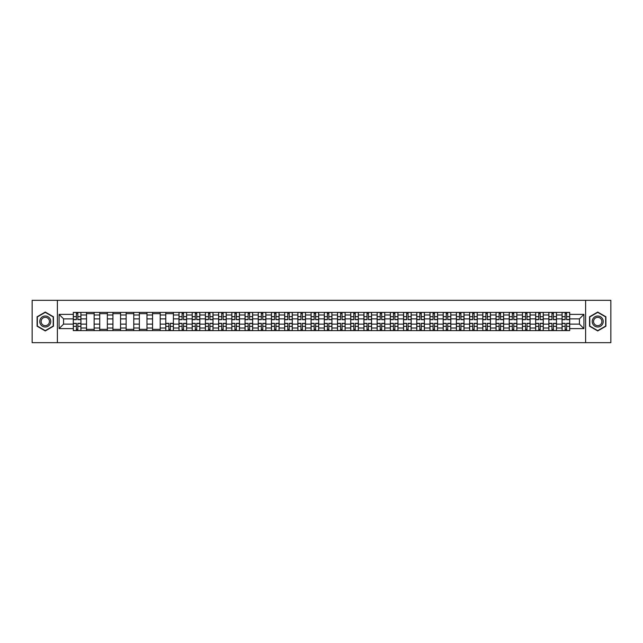 <?xml version="1.0" encoding="UTF-8"?>
<svg xmlns="http://www.w3.org/2000/svg" width="643" height="643" viewBox="0 0 643 643"><rect width="100%" height="100%" fill="white"/><g stroke="black" fill="none" stroke-linecap="round" stroke-linejoin="round"><path stroke-width="0.96" d="M585.612 342.671L610.85 342.671L610.85 300.329L32.15 300.329L32.15 342.671L585.612 342.671L585.612 300.329M86.516 330.606L86.516 314.982L80.922 314.982L80.922 330.606M80.922 314.982L80.922 312.394M86.516 314.982L86.516 312.394M94.135 312.394L94.135 330.606M99.721 330.606L99.721 312.394M107.349 312.394L107.349 330.606M112.935 330.606L112.935 312.394M120.554 312.394L120.554 330.606M126.141 330.606L126.141 312.394M133.768 312.394L133.768 330.606M139.354 330.606L139.354 312.394M146.974 312.394L146.974 330.606M152.568 330.606L152.568 312.394M160.187 312.394L160.187 330.606M165.773 330.606L165.773 312.394M173.393 312.394L173.393 330.606M178.987 330.606L178.987 312.394M186.607 312.394L186.607 330.606M192.193 330.606L192.193 312.394M199.812 312.394L199.812 330.606M205.406 330.606L205.406 312.394M213.026 312.394L213.026 330.606M218.612 330.606L218.612 312.394M226.232 312.394L226.232 330.606M231.826 330.606L231.826 312.394M239.445 312.394L239.445 330.606M245.031 330.606L245.031 312.394M252.659 312.394L252.659 330.606M258.245 330.606L258.245 312.394M265.864 312.394L265.864 330.606M271.45 330.606L271.45 312.394M279.078 312.394L279.078 330.606M284.664 330.606L284.664 312.394M292.284 312.394L292.284 330.606M297.878 330.606L297.878 312.394M305.497 312.394L305.497 330.606M311.083 330.606L311.083 312.394M318.703 312.394L318.703 330.606M324.297 330.606L324.297 312.394M331.917 312.394L331.917 330.606M337.503 330.606L337.503 312.394M345.122 312.394L345.122 330.606M350.716 330.606L350.716 312.394M358.336 312.394L358.336 330.606M363.922 330.606L363.922 312.394M371.55 312.394L371.55 330.606M377.136 330.606L377.136 312.394M384.755 312.394L384.755 330.606M390.341 330.606L390.341 312.394M397.969 312.394L397.969 330.606M403.555 330.606L403.555 312.394M411.174 312.394L411.174 330.606M416.768 330.606L416.768 312.394M424.388 312.394L424.388 330.606M429.974 330.606L429.974 312.394M437.594 312.394L437.594 330.606M443.188 330.606L443.188 312.394M450.807 312.394L450.807 330.606M456.393 330.606L456.393 312.394M464.013 312.394L464.013 330.606M469.607 330.606L469.607 312.394M477.227 312.394L477.227 330.606M482.813 330.606L482.813 312.394M490.432 312.394L490.432 330.606M496.026 330.606L496.026 312.394M503.646 312.394L503.646 330.606M509.232 330.606L509.232 312.394M516.859 312.394L516.859 330.606M522.446 330.606L522.446 312.394M530.065 312.394L530.065 330.606M535.651 330.606L535.651 312.394M543.279 312.394L543.279 330.606M548.865 330.606L548.865 312.394M556.484 312.394L556.484 330.606M562.078 330.606L562.078 312.394M562.078 324.128L556.484 324.128M548.865 324.128L543.279 324.128M535.651 324.128L530.065 324.128M522.446 324.128L516.859 324.128M509.232 324.128L503.646 324.128M496.026 324.128L490.432 324.128M482.813 324.128L477.227 324.128M469.607 324.128L464.013 324.128M456.393 324.128L450.807 324.128M443.188 324.128L437.594 324.128M429.974 324.128L424.388 324.128M416.768 324.128L411.174 324.128M403.555 324.128L397.969 324.128M390.341 324.128L384.755 324.128M377.136 324.128L371.55 324.128M363.922 324.128L358.336 324.128M350.716 324.128L345.122 324.128M337.503 324.128L331.917 324.128M324.297 324.128L318.703 324.128M311.083 324.128L305.497 324.128M297.878 324.128L292.284 324.128M284.664 324.128L279.078 324.128M271.45 324.128L265.864 324.128M258.245 324.128L252.659 324.128M245.031 324.128L239.445 324.128M231.826 324.128L226.232 324.128M218.612 324.128L213.026 324.128M205.406 324.128L199.812 324.128M192.193 324.128L186.607 324.128M178.987 324.128L173.393 324.128M165.773 324.128L160.187 324.128M152.568 324.128L146.974 324.128M139.354 324.128L133.768 324.128M126.141 324.128L120.554 324.128M112.935 324.128L107.349 324.128M99.721 324.128L94.135 324.128M86.516 324.128L80.922 324.128M562.078 318.872L556.484 318.872M548.865 318.872L543.279 318.872M535.651 318.872L530.065 318.872M522.446 318.872L516.859 318.872M509.232 318.872L503.646 318.872M496.026 318.872L490.432 318.872M482.813 318.872L477.227 318.872M469.607 318.872L464.013 318.872M456.393 318.872L450.807 318.872M443.188 318.872L437.594 318.872M429.974 318.872L424.388 318.872M416.768 318.872L411.174 318.872M403.555 318.872L397.969 318.872M390.341 318.872L384.755 318.872M377.136 318.872L371.55 318.872M363.922 318.872L358.336 318.872M350.716 318.872L345.122 318.872M337.503 318.872L331.917 318.872M324.297 318.872L318.703 318.872M311.083 318.872L305.497 318.872M297.878 318.872L292.284 318.872M284.664 318.872L279.078 318.872M271.45 318.872L265.864 318.872M258.245 318.872L252.659 318.872M245.031 318.872L239.445 318.872M231.826 318.872L226.232 318.872M218.612 318.872L213.026 318.872M205.406 318.872L199.812 318.872M192.193 318.872L186.607 318.872M178.987 318.872L173.393 318.872M165.773 318.872L160.187 318.872M152.568 318.872L146.974 318.872M139.354 318.872L133.768 318.872M126.141 318.872L120.554 318.872M112.935 318.872L107.349 318.872M99.721 318.872L94.135 318.872M86.516 318.872L80.922 318.872M63.569 324.128L73.302 324.128L73.302 318.872L63.569 318.872L63.569 324.128L59.076 328.613L59.076 314.387L73.302 314.387L73.302 318.872M569.698 318.872L569.698 324.128L579.431 324.128L579.431 318.872L569.698 318.872L569.698 312.394L73.302 312.394L73.302 314.387M569.698 314.387L583.924 314.387L583.924 328.613L569.698 328.613L569.698 324.128M73.302 324.128L73.302 330.606L569.698 330.606L569.698 328.613M73.302 328.613L59.076 328.613M57.388 342.671L57.388 300.329M53.449 316.782L45.275 312.064L37.101 316.782L37.101 326.218L45.275 330.936L53.449 326.218L53.449 316.782M605.899 316.782L597.725 312.064L589.551 316.782L589.551 326.218L597.725 330.936L605.899 326.218L605.899 316.782M77.835 329.337L76.396 329.337M76.396 313.663L77.835 313.663M94.135 329.337L86.516 329.337M86.516 313.663L94.135 313.663M107.349 329.337L99.721 329.337M99.721 313.663L107.349 313.663M120.554 329.337L112.935 329.337M112.935 313.663L120.554 313.663M133.768 329.337L126.141 329.337M126.141 313.663L133.768 313.663M146.974 329.337L139.354 329.337M139.354 313.663L146.974 313.663M160.187 329.337L152.568 329.337M152.568 313.663L160.187 313.663M170.307 329.337L168.868 329.337M165.773 313.663L173.393 313.663M183.512 329.337L182.073 329.337M182.073 313.663L183.512 313.663M196.726 329.337L195.287 329.337M195.287 313.663L196.726 313.663M209.931 329.337L208.493 329.337M208.493 313.663L209.931 313.663M223.145 329.337L221.706 329.337M221.706 313.663L223.145 313.663M236.351 329.337L234.912 329.337M234.912 313.663L236.351 313.663M249.564 329.337L248.126 329.337M248.126 313.663L249.564 313.663M262.778 329.337L261.331 329.337M261.331 313.663L262.778 313.663M275.984 329.337L274.545 329.337M274.545 313.663L275.984 313.663M289.197 329.337L287.759 329.337M287.759 313.663L289.197 313.663M302.403 329.337L300.964 329.337M300.964 313.663L302.403 313.663M315.617 329.337L314.178 329.337M314.178 313.663L315.617 313.663M328.822 329.337L327.383 329.337M327.383 313.663L328.822 313.663M342.036 329.337L340.597 329.337M340.597 313.663L342.036 313.663M355.241 329.337L353.803 329.337M353.803 313.663L355.241 313.663M368.455 329.337L367.016 329.337M367.016 313.663L368.455 313.663M381.669 329.337L380.222 329.337M380.222 313.663L381.669 313.663M394.874 329.337L393.436 329.337M393.436 313.663L394.874 313.663M408.088 329.337L406.649 329.337M406.649 313.663L408.088 313.663M421.294 329.337L419.855 329.337M419.855 313.663L421.294 313.663M434.507 329.337L433.069 329.337M433.069 313.663L434.507 313.663M447.713 329.337L446.274 329.337M446.274 313.663L447.713 313.663M460.927 329.337L459.488 329.337M459.488 313.663L460.927 313.663M474.132 329.337L472.693 329.337M472.693 313.663L474.132 313.663M487.346 329.337L485.907 329.337M485.907 313.663L487.346 313.663M500.551 329.337L499.113 329.337M499.113 313.663L500.551 313.663M513.765 329.337L512.326 329.337M512.326 313.663L513.765 313.663M526.979 329.337L525.532 329.337M525.532 313.663L526.979 313.663M540.184 329.337L538.746 329.337M538.746 313.663L540.184 313.663M553.398 329.337L551.959 329.337M551.959 313.663L553.398 313.663M566.604 329.337L565.165 329.337M565.165 313.663L566.604 313.663M59.076 314.387L63.569 318.872M579.431 324.128L583.924 328.613M579.431 318.872L583.924 314.387M77.835 319.675L77.835 312.482L80.881 312.482L80.881 319.675L77.835 319.675M76.396 313.583L77.835 313.583M79.065 312.482L73.35 312.482L73.35 319.675L76.396 319.675L76.396 312.482L75.167 312.482M76.396 323.325L76.396 330.518L73.35 330.518L73.35 323.325L76.396 323.325M77.835 329.417L76.396 329.417M75.167 330.518L80.881 330.518L80.881 323.325L77.835 323.325L77.835 330.518L79.065 330.518M40.509 324.249A5.506 5.506 0 0 0 48.024 326.266A5.506 5.506 0 0 0 50.041 318.751A5.506 5.506 0 0 0 42.526 316.734A5.506 5.506 0 0 0 40.509 324.249M41.666 323.582A4.163 4.163 0 0 0 47.357 325.109A4.163 4.163 0 0 0 48.884 319.418A4.163 4.163 0 0 0 43.194 317.891A4.163 4.163 0 0 0 41.666 323.582M45.275 312.361L53.192 316.927L53.192 326.073L45.275 330.639L37.358 326.073L37.358 316.927L45.275 312.361M592.959 324.249A5.506 5.506 0 0 0 600.474 326.266A5.506 5.506 0 0 0 602.491 318.751A5.506 5.506 0 0 0 594.976 316.734A5.506 5.506 0 0 0 592.959 324.249M594.116 323.582A4.163 4.163 0 0 0 599.806 325.109A4.163 4.163 0 0 0 601.334 319.418A4.163 4.163 0 0 0 595.643 317.891A4.163 4.163 0 0 0 594.116 323.582M597.725 312.361L605.642 316.927L605.642 326.073L597.725 330.639L589.808 326.073L589.808 316.927L597.725 312.361M183.512 319.675L183.512 312.482L186.566 312.482L186.566 319.675L183.512 319.675M182.073 313.583L183.512 313.583M184.742 312.482L179.027 312.482L179.027 319.675L182.073 319.675L182.073 312.482L180.844 312.482M196.726 319.675L196.726 312.482L199.772 312.482L199.772 319.675L196.726 319.675M195.287 313.583L196.726 313.583M197.956 312.482L192.233 312.482L192.233 319.675L195.287 319.675L195.287 312.482L194.057 312.482M209.931 319.675L209.931 312.482L212.986 312.482L212.986 319.675L209.931 319.675M208.493 313.583L209.931 313.583M211.161 312.482L205.447 312.482L205.447 319.675L208.493 319.675L208.493 312.482L207.271 312.482M223.145 319.675L223.145 312.482L226.191 312.482L226.191 319.675L223.145 319.675M221.706 313.583L223.145 313.583M224.375 312.482L218.66 312.482L218.66 319.675L221.706 319.675L221.706 312.482L220.477 312.482M236.351 319.675L236.351 312.482L239.405 312.482L239.405 319.675L236.351 319.675M234.912 313.583L236.351 313.583M237.58 312.482L231.866 312.482L231.866 319.675L234.912 319.675L234.912 312.482L233.69 312.482M249.564 319.675L249.564 312.482L252.611 312.482L252.611 319.675L249.564 319.675M248.126 313.583L249.564 313.583M250.794 312.482L245.079 312.482L245.079 319.675L248.126 319.675L248.126 312.482L246.896 312.482M262.778 319.675L262.778 312.482L265.824 312.482L265.824 319.675L262.778 319.675M261.331 313.583L262.778 313.583M264 312.482L258.285 312.482L258.285 319.675L261.331 319.675L261.331 312.482L260.11 312.482M275.984 319.675L275.984 312.482L279.03 312.482L279.03 319.675L275.984 319.675M274.545 313.583L275.984 313.583M277.213 312.482L271.499 312.482L271.499 319.675L274.545 319.675L274.545 312.482L273.315 312.482M289.197 319.675L289.197 312.482L292.243 312.482L292.243 319.675L289.197 319.675M287.759 313.583L289.197 313.583M290.419 312.482L284.704 312.482L284.704 319.675L287.759 319.675L287.759 312.482L286.529 312.482M302.403 319.675L302.403 312.482L305.457 312.482L305.457 319.675L302.403 319.675M300.964 313.583L302.403 313.583M303.633 312.482L297.918 312.482L297.918 319.675L300.964 319.675L300.964 312.482L299.734 312.482M315.617 319.675L315.617 312.482L318.663 312.482L318.663 319.675L315.617 319.675M314.178 313.583L315.617 313.583M316.846 312.482L311.124 312.482L311.124 319.675L314.178 319.675L314.178 312.482L312.948 312.482M328.822 319.675L328.822 312.482L331.876 312.482L331.876 319.675L328.822 319.675M327.383 313.583L328.822 313.583M330.052 312.482L324.337 312.482L324.337 319.675L327.383 319.675L327.383 312.482L326.154 312.482M342.036 319.675L342.036 312.482L345.082 312.482L345.082 319.675L342.036 319.675M340.597 313.583L342.036 313.583M343.266 312.482L337.543 312.482L337.543 319.675L340.597 319.675L340.597 312.482L339.367 312.482M355.241 319.675L355.241 312.482L358.296 312.482L358.296 319.675L355.241 319.675M353.803 313.583L355.241 313.583M356.471 312.482L350.756 312.482L350.756 319.675L353.803 319.675L353.803 312.482L352.581 312.482M368.455 319.675L368.455 312.482L371.501 312.482L371.501 319.675L368.455 319.675M367.016 313.583L368.455 313.583M369.685 312.482L363.97 312.482L363.97 319.675L367.016 319.675L367.016 312.482L365.787 312.482M381.669 319.675L381.669 312.482L384.715 312.482L384.715 319.675L381.669 319.675M380.222 313.583L381.669 313.583M382.89 312.482L377.176 312.482L377.176 319.675L380.222 319.675L380.222 312.482L379 312.482M394.874 319.675L394.874 312.482L397.921 312.482L397.921 319.675L394.874 319.675M393.436 313.583L394.874 313.583M396.104 312.482L390.389 312.482L390.389 319.675L393.436 319.675L393.436 312.482L392.206 312.482M408.088 319.675L408.088 312.482L411.134 312.482L411.134 319.675L408.088 319.675M406.649 313.583L408.088 313.583M409.31 312.482L403.595 312.482L403.595 319.675L406.649 319.675L406.649 312.482L405.42 312.482M421.294 319.675L421.294 312.482L424.34 312.482L424.34 319.675L421.294 319.675M419.855 313.583L421.294 313.583M422.523 312.482L416.809 312.482L416.809 319.675L419.855 319.675L419.855 312.482L418.625 312.482M434.507 319.675L434.507 312.482L437.553 312.482L437.553 319.675L434.507 319.675M433.069 313.583L434.507 313.583M435.729 312.482L430.014 312.482L430.014 319.675L433.069 319.675L433.069 312.482L431.839 312.482M447.713 319.675L447.713 312.482L450.767 312.482L450.767 319.675L447.713 319.675M446.274 313.583L447.713 313.583M448.943 312.482L443.228 312.482L443.228 319.675L446.274 319.675L446.274 312.482L445.044 312.482M460.927 319.675L460.927 312.482L463.973 312.482L463.973 319.675L460.927 319.675M459.488 313.583L460.927 313.583M462.156 312.482L456.434 312.482L456.434 319.675L459.488 319.675L459.488 312.482L458.258 312.482M474.132 319.675L474.132 312.482L477.186 312.482L477.186 319.675L474.132 319.675M472.693 313.583L474.132 313.583M475.362 312.482L469.647 312.482L469.647 319.675L472.693 319.675L472.693 312.482L471.464 312.482M487.346 319.675L487.346 312.482L490.392 312.482L490.392 319.675L487.346 319.675M485.907 313.583L487.346 313.583M488.576 312.482L482.861 312.482L482.861 319.675L485.907 319.675L485.907 312.482L484.677 312.482M500.551 319.675L500.551 312.482L503.606 312.482L503.606 319.675L500.551 319.675M499.113 313.583L500.551 313.583M501.781 312.482L496.066 312.482L496.066 319.675L499.113 319.675L499.113 312.482L497.891 312.482M513.765 319.675L513.765 312.482L516.811 312.482L516.811 319.675L513.765 319.675M512.326 313.583L513.765 313.583M514.995 312.482L509.28 312.482L509.28 319.675L512.326 319.675L512.326 312.482L511.097 312.482M526.979 319.675L526.979 312.482L530.025 312.482L530.025 319.675L526.979 319.675M525.532 313.583L526.979 313.583M528.2 312.482L522.486 312.482L522.486 319.675L525.532 319.675L525.532 312.482L524.31 312.482M540.184 319.675L540.184 312.482L543.231 312.482L543.231 319.675L540.184 319.675M538.746 313.583L540.184 313.583M541.414 312.482L535.699 312.482L535.699 319.675L538.746 319.675L538.746 312.482L537.516 312.482M168.868 323.325L168.868 330.518L165.814 330.518L165.814 323.325L168.868 323.325M170.307 329.417L168.868 329.417M167.638 330.518L173.353 330.518L173.353 323.325L170.307 323.325L170.307 330.518L171.536 330.518M182.073 323.325L182.073 330.518L179.027 330.518L179.027 323.325L182.073 323.325M183.512 329.417L182.073 329.417M180.844 330.518L186.566 330.518L186.566 323.325L183.512 323.325L183.512 330.518L184.742 330.518M195.287 323.325L195.287 330.518L192.233 330.518L192.233 323.325L195.287 323.325M196.726 329.417L195.287 329.417M194.057 330.518L199.772 330.518L199.772 323.325L196.726 323.325L196.726 330.518L197.956 330.518M208.493 323.325L208.493 330.518L205.447 330.518L205.447 323.325L208.493 323.325M209.931 329.417L208.493 329.417M207.271 330.518L212.986 330.518L212.986 323.325L209.931 323.325L209.931 330.518L211.161 330.518M221.706 323.325L221.706 330.518L218.66 330.518L218.66 323.325L221.706 323.325M223.145 329.417L221.706 329.417M220.477 330.518L226.191 330.518L226.191 323.325L223.145 323.325L223.145 330.518L224.375 330.518M234.912 323.325L234.912 330.518L231.866 330.518L231.866 323.325L234.912 323.325M236.351 329.417L234.912 329.417M233.69 330.518L239.405 330.518L239.405 323.325L236.351 323.325L236.351 330.518L237.58 330.518M248.126 323.325L248.126 330.518L245.079 330.518L245.079 323.325L248.126 323.325M249.564 329.417L248.126 329.417M246.896 330.518L252.611 330.518L252.611 323.325L249.564 323.325L249.564 330.518L250.794 330.518M261.331 323.325L261.331 330.518L258.285 330.518L258.285 323.325L261.331 323.325M262.778 329.417L261.331 329.417M260.11 330.518L265.824 330.518L265.824 323.325L262.778 323.325L262.778 330.518L264 330.518M274.545 323.325L274.545 330.518L271.499 330.518L271.499 323.325L274.545 323.325M275.984 329.417L274.545 329.417M273.315 330.518L279.03 330.518L279.03 323.325L275.984 323.325L275.984 330.518L277.213 330.518M287.759 323.325L287.759 330.518L284.704 330.518L284.704 323.325L287.759 323.325M289.197 329.417L287.759 329.417M286.529 330.518L292.243 330.518L292.243 323.325L289.197 323.325L289.197 330.518L290.419 330.518M300.964 323.325L300.964 330.518L297.918 330.518L297.918 323.325L300.964 323.325M302.403 329.417L300.964 329.417M299.734 330.518L305.457 330.518L305.457 323.325L302.403 323.325L302.403 330.518L303.633 330.518M314.178 323.325L314.178 330.518L311.124 330.518L311.124 323.325L314.178 323.325M315.617 329.417L314.178 329.417M312.948 330.518L318.663 330.518L318.663 323.325L315.617 323.325L315.617 330.518L316.846 330.518M327.383 323.325L327.383 330.518L324.337 330.518L324.337 323.325L327.383 323.325M328.822 329.417L327.383 329.417M326.154 330.518L331.876 330.518L331.876 323.325L328.822 323.325L328.822 330.518L330.052 330.518M340.597 323.325L340.597 330.518L337.543 330.518L337.543 323.325L340.597 323.325M342.036 329.417L340.597 329.417M339.367 330.518L345.082 330.518L345.082 323.325L342.036 323.325L342.036 330.518L343.266 330.518M353.803 323.325L353.803 330.518L350.756 330.518L350.756 323.325L353.803 323.325M355.241 329.417L353.803 329.417M352.581 330.518L358.296 330.518L358.296 323.325L355.241 323.325L355.241 330.518L356.471 330.518M367.016 323.325L367.016 330.518L363.97 330.518L363.97 323.325L367.016 323.325M368.455 329.417L367.016 329.417M365.787 330.518L371.501 330.518L371.501 323.325L368.455 323.325L368.455 330.518L369.685 330.518M380.222 323.325L380.222 330.518L377.176 330.518L377.176 323.325L380.222 323.325M381.669 329.417L380.222 329.417M379 330.518L384.715 330.518L384.715 323.325L381.669 323.325L381.669 330.518L382.89 330.518M393.436 323.325L393.436 330.518L390.389 330.518L390.389 323.325L393.436 323.325M394.874 329.417L393.436 329.417M392.206 330.518L397.921 330.518L397.921 323.325L394.874 323.325L394.874 330.518L396.104 330.518M406.649 323.325L406.649 330.518L403.595 330.518L403.595 323.325L406.649 323.325M408.088 329.417L406.649 329.417M405.42 330.518L411.134 330.518L411.134 323.325L408.088 323.325L408.088 330.518L409.31 330.518M419.855 323.325L419.855 330.518L416.809 330.518L416.809 323.325L419.855 323.325M421.294 329.417L419.855 329.417M418.625 330.518L424.34 330.518L424.34 323.325L421.294 323.325L421.294 330.518L422.523 330.518M433.069 323.325L433.069 330.518L430.014 330.518L430.014 323.325L433.069 323.325M434.507 329.417L433.069 329.417M431.839 330.518L437.553 330.518L437.553 323.325L434.507 323.325L434.507 330.518L435.729 330.518M446.274 323.325L446.274 330.518L443.228 330.518L443.228 323.325L446.274 323.325M447.713 329.417L446.274 329.417M445.044 330.518L450.767 330.518L450.767 323.325L447.713 323.325L447.713 330.518L448.943 330.518M459.488 323.325L459.488 330.518L456.434 330.518L456.434 323.325L459.488 323.325M460.927 329.417L459.488 329.417M458.258 330.518L463.973 330.518L463.973 323.325L460.927 323.325L460.927 330.518L462.156 330.518M472.693 323.325L472.693 330.518L469.647 330.518L469.647 323.325L472.693 323.325M474.132 329.417L472.693 329.417M471.464 330.518L477.186 330.518L477.186 323.325L474.132 323.325L474.132 330.518L475.362 330.518M485.907 323.325L485.907 330.518L482.861 330.518L482.861 323.325L485.907 323.325M487.346 329.417L485.907 329.417M484.677 330.518L490.392 330.518L490.392 323.325L487.346 323.325L487.346 330.518L488.576 330.518M499.113 323.325L499.113 330.518L496.066 330.518L496.066 323.325L499.113 323.325M500.551 329.417L499.113 329.417M497.891 330.518L503.606 330.518L503.606 323.325L500.551 323.325L500.551 330.518L501.781 330.518M512.326 323.325L512.326 330.518L509.28 330.518L509.28 323.325L512.326 323.325M513.765 329.417L512.326 329.417M511.097 330.518L516.811 330.518L516.811 323.325L513.765 323.325L513.765 330.518L514.995 330.518M525.532 323.325L525.532 330.518L522.486 330.518L522.486 323.325L525.532 323.325M526.979 329.417L525.532 329.417M524.31 330.518L530.025 330.518L530.025 323.325L526.979 323.325L526.979 330.518L528.2 330.518M538.746 323.325L538.746 330.518L535.699 330.518L535.699 323.325L538.746 323.325M540.184 329.417L538.746 329.417M537.516 330.518L543.231 330.518L543.231 323.325L540.184 323.325L540.184 330.518L541.414 330.518M553.398 319.675L553.398 312.482L556.444 312.482L556.444 319.675L553.398 319.675M551.959 313.583L553.398 313.583M554.62 312.482L548.905 312.482L548.905 319.675L551.959 319.675L551.959 312.482L550.73 312.482M551.959 323.325L551.959 330.518L548.905 330.518L548.905 323.325L551.959 323.325M553.398 329.417L551.959 329.417M550.73 330.518L556.444 330.518L556.444 323.325L553.398 323.325L553.398 330.518L554.62 330.518M566.604 319.675L566.604 312.482L569.65 312.482L569.65 319.675L566.604 319.675M565.165 313.583L566.604 313.583M567.833 312.482L562.119 312.482L562.119 319.675L565.165 319.675L565.165 312.482L563.935 312.482M565.165 323.325L565.165 330.518L562.119 330.518L562.119 323.325L565.165 323.325M566.604 329.417L565.165 329.417M563.935 330.518L569.65 330.518L569.65 323.325L566.604 323.325L566.604 330.518L567.833 330.518M548.865 314.982L543.279 314.982M535.651 314.982L530.065 314.982M522.446 314.982L516.859 314.982M509.232 314.982L503.646 314.982M496.026 314.982L490.432 314.982M482.813 314.982L477.227 314.982M469.607 314.982L464.013 314.982M456.393 314.982L450.807 314.982M443.188 314.982L437.594 314.982M429.974 314.982L424.388 314.982M416.768 314.982L411.174 314.982M403.555 314.982L397.969 314.982M390.341 314.982L384.755 314.982M377.136 314.982L371.55 314.982M363.922 314.982L358.336 314.982M350.716 314.982L345.122 314.982M337.503 314.982L331.917 314.982M324.297 314.982L318.703 314.982M311.083 314.982L305.497 314.982M297.878 314.982L292.284 314.982M284.664 314.982L279.078 314.982M271.45 314.982L265.864 314.982M258.245 314.982L252.659 314.982M245.031 314.982L239.445 314.982M231.826 314.982L226.232 314.982M218.612 314.982L213.026 314.982M205.406 314.982L199.812 314.982M192.193 314.982L186.607 314.982M178.987 314.982L173.393 314.982M165.773 314.982L160.187 314.982M152.568 314.982L146.974 314.982M139.354 314.982L133.768 314.982M126.141 314.982L120.554 314.982M112.935 314.982L107.349 314.982M99.721 314.982L94.135 314.982M562.078 314.982L556.484 314.982M548.865 328.018L543.279 328.018M535.651 328.018L530.065 328.018M522.446 328.018L516.859 328.018M509.232 328.018L503.646 328.018M496.026 328.018L490.432 328.018M482.813 328.018L477.227 328.018M469.607 328.018L464.013 328.018M456.393 328.018L450.807 328.018M443.188 328.018L437.594 328.018M429.974 328.018L424.388 328.018M416.768 328.018L411.174 328.018M403.555 328.018L397.969 328.018M390.341 328.018L384.755 328.018M377.136 328.018L371.55 328.018M363.922 328.018L358.336 328.018M350.716 328.018L345.122 328.018M337.503 328.018L331.917 328.018M324.297 328.018L318.703 328.018M311.083 328.018L305.497 328.018M297.878 328.018L292.284 328.018M284.664 328.018L279.078 328.018M271.45 328.018L265.864 328.018M258.245 328.018L252.659 328.018M245.031 328.018L239.445 328.018M231.826 328.018L226.232 328.018M218.612 328.018L213.026 328.018M205.406 328.018L199.812 328.018M192.193 328.018L186.607 328.018M178.987 328.018L173.393 328.018M165.773 328.018L160.187 328.018M152.568 328.018L146.974 328.018M139.354 328.018L133.768 328.018M126.141 328.018L120.554 328.018M112.935 328.018L107.349 328.018M99.721 328.018L94.135 328.018M86.516 328.018L80.922 328.018M562.078 328.018L556.484 328.018M77.835 319.499L80.881 319.499M77.835 316.637L80.881 316.637M73.35 319.499L76.396 319.499M73.35 316.637L76.396 316.637M76.396 323.501L73.35 323.501M76.396 326.363L73.35 326.363M80.881 323.501L77.835 323.501M80.881 326.363L77.835 326.363M183.512 319.499L186.566 319.499M183.512 316.637L186.566 316.637M179.027 319.499L182.073 319.499M179.027 316.637L182.073 316.637M196.726 319.499L199.772 319.499M196.726 316.637L199.772 316.637M192.233 319.499L195.287 319.499M192.233 316.637L195.287 316.637M209.931 319.499L212.986 319.499M209.931 316.637L212.986 316.637M205.447 319.499L208.493 319.499M205.447 316.637L208.493 316.637M223.145 319.499L226.191 319.499M223.145 316.637L226.191 316.637M218.66 319.499L221.706 319.499M218.66 316.637L221.706 316.637M236.351 319.499L239.405 319.499M236.351 316.637L239.405 316.637M231.866 319.499L234.912 319.499M231.866 316.637L234.912 316.637M249.564 319.499L252.611 319.499M249.564 316.637L252.611 316.637M245.079 319.499L248.126 319.499M245.079 316.637L248.126 316.637M262.778 319.499L265.824 319.499M262.778 316.637L265.824 316.637M258.285 319.499L261.331 319.499M258.285 316.637L261.331 316.637M275.984 319.499L279.03 319.499M275.984 316.637L279.03 316.637M271.499 319.499L274.545 319.499M271.499 316.637L274.545 316.637M289.197 319.499L292.243 319.499M289.197 316.637L292.243 316.637M284.704 319.499L287.759 319.499M284.704 316.637L287.759 316.637M302.403 319.499L305.457 319.499M302.403 316.637L305.457 316.637M297.918 319.499L300.964 319.499M297.918 316.637L300.964 316.637M315.617 319.499L318.663 319.499M315.617 316.637L318.663 316.637M311.124 319.499L314.178 319.499M311.124 316.637L314.178 316.637M328.822 319.499L331.876 319.499M328.822 316.637L331.876 316.637M324.337 319.499L327.383 319.499M324.337 316.637L327.383 316.637M342.036 319.499L345.082 319.499M342.036 316.637L345.082 316.637M337.543 319.499L340.597 319.499M337.543 316.637L340.597 316.637M355.241 319.499L358.296 319.499M355.241 316.637L358.296 316.637M350.756 319.499L353.803 319.499M350.756 316.637L353.803 316.637M368.455 319.499L371.501 319.499M368.455 316.637L371.501 316.637M363.97 319.499L367.016 319.499M363.97 316.637L367.016 316.637M381.669 319.499L384.715 319.499M381.669 316.637L384.715 316.637M377.176 319.499L380.222 319.499M377.176 316.637L380.222 316.637M394.874 319.499L397.921 319.499M394.874 316.637L397.921 316.637M390.389 319.499L393.436 319.499M390.389 316.637L393.436 316.637M408.088 319.499L411.134 319.499M408.088 316.637L411.134 316.637M403.595 319.499L406.649 319.499M403.595 316.637L406.649 316.637M421.294 319.499L424.34 319.499M421.294 316.637L424.34 316.637M416.809 319.499L419.855 319.499M416.809 316.637L419.855 316.637M434.507 319.499L437.553 319.499M434.507 316.637L437.553 316.637M430.014 319.499L433.069 319.499M430.014 316.637L433.069 316.637M447.713 319.499L450.767 319.499M447.713 316.637L450.767 316.637M443.228 319.499L446.274 319.499M443.228 316.637L446.274 316.637M460.927 319.499L463.973 319.499M460.927 316.637L463.973 316.637M456.434 319.499L459.488 319.499M456.434 316.637L459.488 316.637M474.132 319.499L477.186 319.499M474.132 316.637L477.186 316.637M469.647 319.499L472.693 319.499M469.647 316.637L472.693 316.637M487.346 319.499L490.392 319.499M487.346 316.637L490.392 316.637M482.861 319.499L485.907 319.499M482.861 316.637L485.907 316.637M500.551 319.499L503.606 319.499M500.551 316.637L503.606 316.637M496.066 319.499L499.113 319.499M496.066 316.637L499.113 316.637M513.765 319.499L516.811 319.499M513.765 316.637L516.811 316.637M509.28 319.499L512.326 319.499M509.28 316.637L512.326 316.637M526.979 319.499L530.025 319.499M526.979 316.637L530.025 316.637M522.486 319.499L525.532 319.499M522.486 316.637L525.532 316.637M540.184 319.499L543.231 319.499M540.184 316.637L543.231 316.637M535.699 319.499L538.746 319.499M535.699 316.637L538.746 316.637M168.868 323.501L165.814 323.501M168.868 326.363L165.814 326.363M173.353 323.501L170.307 323.501M173.353 326.363L170.307 326.363M182.073 323.501L179.027 323.501M182.073 326.363L179.027 326.363M186.566 323.501L183.512 323.501M186.566 326.363L183.512 326.363M195.287 323.501L192.233 323.501M195.287 326.363L192.233 326.363M199.772 323.501L196.726 323.501M199.772 326.363L196.726 326.363M208.493 323.501L205.447 323.501M208.493 326.363L205.447 326.363M212.986 323.501L209.931 323.501M212.986 326.363L209.931 326.363M221.706 323.501L218.66 323.501M221.706 326.363L218.66 326.363M226.191 323.501L223.145 323.501M226.191 326.363L223.145 326.363M234.912 323.501L231.866 323.501M234.912 326.363L231.866 326.363M239.405 323.501L236.351 323.501M239.405 326.363L236.351 326.363M248.126 323.501L245.079 323.501M248.126 326.363L245.079 326.363M252.611 323.501L249.564 323.501M252.611 326.363L249.564 326.363M261.331 323.501L258.285 323.501M261.331 326.363L258.285 326.363M265.824 323.501L262.778 323.501M265.824 326.363L262.778 326.363M274.545 323.501L271.499 323.501M274.545 326.363L271.499 326.363M279.03 323.501L275.984 323.501M279.03 326.363L275.984 326.363M287.759 323.501L284.704 323.501M287.759 326.363L284.704 326.363M292.243 323.501L289.197 323.501M292.243 326.363L289.197 326.363M300.964 323.501L297.918 323.501M300.964 326.363L297.918 326.363M305.457 323.501L302.403 323.501M305.457 326.363L302.403 326.363M314.178 323.501L311.124 323.501M314.178 326.363L311.124 326.363M318.663 323.501L315.617 323.501M318.663 326.363L315.617 326.363M327.383 323.501L324.337 323.501M327.383 326.363L324.337 326.363M331.876 323.501L328.822 323.501M331.876 326.363L328.822 326.363M340.597 323.501L337.543 323.501M340.597 326.363L337.543 326.363M345.082 323.501L342.036 323.501M345.082 326.363L342.036 326.363M353.803 323.501L350.756 323.501M353.803 326.363L350.756 326.363M358.296 323.501L355.241 323.501M358.296 326.363L355.241 326.363M367.016 323.501L363.97 323.501M367.016 326.363L363.97 326.363M371.501 323.501L368.455 323.501M371.501 326.363L368.455 326.363M380.222 323.501L377.176 323.501M380.222 326.363L377.176 326.363M384.715 323.501L381.669 323.501M384.715 326.363L381.669 326.363M393.436 323.501L390.389 323.501M393.436 326.363L390.389 326.363M397.921 323.501L394.874 323.501M397.921 326.363L394.874 326.363M406.649 323.501L403.595 323.501M406.649 326.363L403.595 326.363M411.134 323.501L408.088 323.501M411.134 326.363L408.088 326.363M419.855 323.501L416.809 323.501M419.855 326.363L416.809 326.363M424.34 323.501L421.294 323.501M424.34 326.363L421.294 326.363M433.069 323.501L430.014 323.501M433.069 326.363L430.014 326.363M437.553 323.501L434.507 323.501M437.553 326.363L434.507 326.363M446.274 323.501L443.228 323.501M446.274 326.363L443.228 326.363M450.767 323.501L447.713 323.501M450.767 326.363L447.713 326.363M459.488 323.501L456.434 323.501M459.488 326.363L456.434 326.363M463.973 323.501L460.927 323.501M463.973 326.363L460.927 326.363M472.693 323.501L469.647 323.501M472.693 326.363L469.647 326.363M477.186 323.501L474.132 323.501M477.186 326.363L474.132 326.363M485.907 323.501L482.861 323.501M485.907 326.363L482.861 326.363M490.392 323.501L487.346 323.501M490.392 326.363L487.346 326.363M499.113 323.501L496.066 323.501M499.113 326.363L496.066 326.363M503.606 323.501L500.551 323.501M503.606 326.363L500.551 326.363M512.326 323.501L509.28 323.501M512.326 326.363L509.28 326.363M516.811 323.501L513.765 323.501M516.811 326.363L513.765 326.363M525.532 323.501L522.486 323.501M525.532 326.363L522.486 326.363M530.025 323.501L526.979 323.501M530.025 326.363L526.979 326.363M538.746 323.501L535.699 323.501M538.746 326.363L535.699 326.363M543.231 323.501L540.184 323.501M543.231 326.363L540.184 326.363M553.398 319.499L556.444 319.499M553.398 316.637L556.444 316.637M548.905 319.499L551.959 319.499M548.905 316.637L551.959 316.637M551.959 323.501L548.905 323.501M551.959 326.363L548.905 326.363M556.444 323.501L553.398 323.501M556.444 326.363L553.398 326.363M566.604 319.499L569.65 319.499M566.604 316.637L569.65 316.637M562.119 319.499L565.165 319.499M562.119 316.637L565.165 316.637M565.165 323.501L562.119 323.501M565.165 326.363L562.119 326.363M569.65 323.501L566.604 323.501M569.65 326.363L566.604 326.363"/></g></svg>

